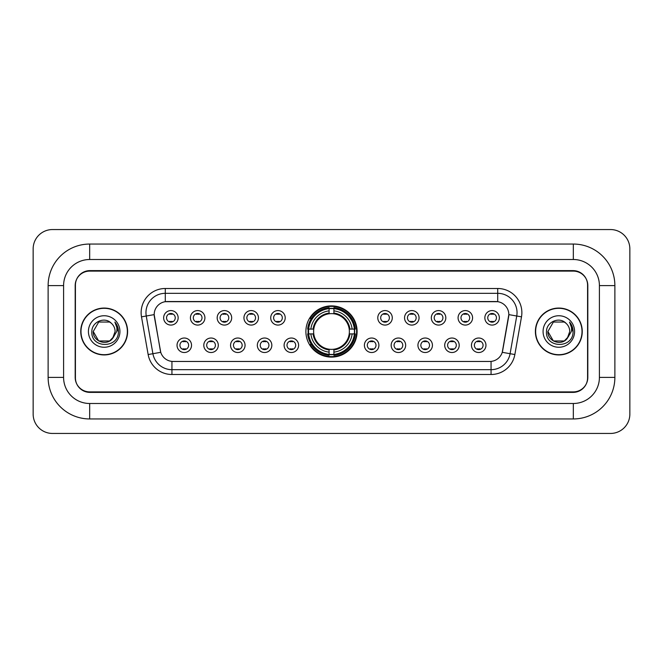 <?xml version="1.0" encoding="UTF-8"?>
<svg xmlns="http://www.w3.org/2000/svg" width="663" height="663" viewBox="0 0 663 663"><rect width="100%" height="100%" fill="white"/><g stroke="black" fill="none" stroke-linecap="round" stroke-linejoin="round"><path stroke-width="0.99" d="M305.892 331.5A25.608 25.608 0 0 0 331.5 357.108A25.608 25.608 0 0 0 357.108 331.5A25.608 25.608 0 0 0 331.5 305.892A25.608 25.608 0 0 0 305.892 331.5M218.293 345.274A7.243 7.243 0 0 1 211.049 352.517A7.243 7.243 0 0 1 203.798 345.274A7.243 7.243 0 0 1 211.049 338.022A7.243 7.243 0 0 1 218.293 345.274M206.699 345.274A4.351 4.351 0 0 0 211.049 349.616A4.351 4.351 0 0 0 215.4 345.274A4.351 4.351 0 0 0 211.049 340.923A4.351 4.351 0 0 0 206.699 345.274M245.061 345.274A7.243 7.243 0 0 1 237.818 352.517A7.243 7.243 0 0 1 230.567 345.274A7.243 7.243 0 0 1 237.818 338.022A7.243 7.243 0 0 1 245.061 345.274M233.467 345.274A4.351 4.351 0 0 0 237.818 349.616A4.351 4.351 0 0 0 242.161 345.274A4.351 4.351 0 0 0 237.818 340.923A4.351 4.351 0 0 0 233.467 345.274M271.83 345.274A7.243 7.243 0 0 1 264.587 352.517A7.243 7.243 0 0 1 257.335 345.274A7.243 7.243 0 0 1 264.587 338.022A7.243 7.243 0 0 1 271.83 345.274M260.236 345.274A4.351 4.351 0 0 0 264.587 349.616A4.351 4.351 0 0 0 268.929 345.274A4.351 4.351 0 0 0 264.587 340.923A4.351 4.351 0 0 0 260.236 345.274M298.599 345.274A7.243 7.243 0 0 1 291.347 352.517A7.243 7.243 0 0 1 284.104 345.274A7.243 7.243 0 0 1 291.347 338.022A7.243 7.243 0 0 1 298.599 345.274M287.004 345.274A4.351 4.351 0 0 0 291.347 349.616A4.351 4.351 0 0 0 295.698 345.274A4.351 4.351 0 0 0 291.347 340.923A4.351 4.351 0 0 0 287.004 345.274M378.896 345.274A7.243 7.243 0 0 1 371.653 352.517A7.243 7.243 0 0 1 364.401 345.274A7.243 7.243 0 0 1 371.653 338.022A7.243 7.243 0 0 1 378.896 345.274M367.302 345.274A4.351 4.351 0 0 0 371.653 349.616A4.351 4.351 0 0 0 375.996 345.274A4.351 4.351 0 0 0 371.653 340.923A4.351 4.351 0 0 0 367.302 345.274M405.665 345.274A7.243 7.243 0 0 1 398.413 352.517A7.243 7.243 0 0 1 391.17 345.274A7.243 7.243 0 0 1 398.413 338.022A7.243 7.243 0 0 1 405.665 345.274M394.071 345.274A4.351 4.351 0 0 0 398.413 349.616A4.351 4.351 0 0 0 402.764 345.274A4.351 4.351 0 0 0 398.413 340.923A4.351 4.351 0 0 0 394.071 345.274M432.433 345.274A7.243 7.243 0 0 1 425.182 352.517A7.243 7.243 0 0 1 417.939 345.274A7.243 7.243 0 0 1 425.182 338.022A7.243 7.243 0 0 1 432.433 345.274M420.839 345.274A4.351 4.351 0 0 0 425.182 349.616A4.351 4.351 0 0 0 429.533 345.274A4.351 4.351 0 0 0 425.182 340.923A4.351 4.351 0 0 0 420.839 345.274M459.202 345.274A7.243 7.243 0 0 1 451.951 352.517A7.243 7.243 0 0 1 444.707 345.274A7.243 7.243 0 0 1 451.951 338.022A7.243 7.243 0 0 1 459.202 345.274M447.6 345.274A4.351 4.351 0 0 0 451.951 349.616A4.351 4.351 0 0 0 456.301 345.274A4.351 4.351 0 0 0 451.951 340.923A4.351 4.351 0 0 0 447.6 345.274M485.962 345.274A7.243 7.243 0 0 1 478.719 352.517A7.243 7.243 0 0 1 471.468 345.274A7.243 7.243 0 0 1 478.719 338.022A7.243 7.243 0 0 1 485.962 345.274M474.368 345.274A4.351 4.351 0 0 0 478.719 349.616A4.351 4.351 0 0 0 483.07 345.274A4.351 4.351 0 0 0 478.719 340.923A4.351 4.351 0 0 0 474.368 345.274M191.532 345.274A7.243 7.243 0 0 1 184.281 352.517A7.243 7.243 0 0 1 177.038 345.274A7.243 7.243 0 0 1 184.281 338.022A7.243 7.243 0 0 1 191.532 345.274M179.93 345.274A4.351 4.351 0 0 0 184.281 349.616A4.351 4.351 0 0 0 188.632 345.274A4.351 4.351 0 0 0 184.281 340.923A4.351 4.351 0 0 0 179.93 345.274M204.917 317.826A7.243 7.243 0 0 1 197.665 325.077A7.243 7.243 0 0 1 190.422 317.826A7.243 7.243 0 0 1 197.665 310.582A7.243 7.243 0 0 1 204.917 317.826M193.314 317.826A4.351 4.351 0 0 0 197.665 322.177A4.351 4.351 0 0 0 202.016 317.826A4.351 4.351 0 0 0 197.665 313.475A4.351 4.351 0 0 0 193.314 317.826M231.677 317.826A7.243 7.243 0 0 1 224.434 325.077A7.243 7.243 0 0 1 217.182 317.826A7.243 7.243 0 0 1 224.434 310.582A7.243 7.243 0 0 1 231.677 317.826M220.083 317.826A4.351 4.351 0 0 0 224.434 322.177A4.351 4.351 0 0 0 228.785 317.826A4.351 4.351 0 0 0 224.434 313.475A4.351 4.351 0 0 0 220.083 317.826M258.446 317.826A7.243 7.243 0 0 1 251.202 325.077A7.243 7.243 0 0 1 243.951 317.826A7.243 7.243 0 0 1 251.202 310.582A7.243 7.243 0 0 1 258.446 317.826M246.851 317.826A4.351 4.351 0 0 0 251.202 322.177A4.351 4.351 0 0 0 255.545 317.826A4.351 4.351 0 0 0 251.202 313.475A4.351 4.351 0 0 0 246.851 317.826M285.214 317.826A7.243 7.243 0 0 1 277.963 325.077A7.243 7.243 0 0 1 270.719 317.826A7.243 7.243 0 0 1 277.963 310.582A7.243 7.243 0 0 1 285.214 317.826M273.62 317.826A4.351 4.351 0 0 0 277.963 322.177A4.351 4.351 0 0 0 282.314 317.826A4.351 4.351 0 0 0 277.963 313.475A4.351 4.351 0 0 0 273.62 317.826M392.281 317.826A7.243 7.243 0 0 1 385.037 325.077A7.243 7.243 0 0 1 377.786 317.826A7.243 7.243 0 0 1 385.037 310.582A7.243 7.243 0 0 1 392.281 317.826M380.686 317.826A4.351 4.351 0 0 0 385.037 322.177A4.351 4.351 0 0 0 389.38 317.826A4.351 4.351 0 0 0 385.037 313.475A4.351 4.351 0 0 0 380.686 317.826M419.049 317.826A7.243 7.243 0 0 1 411.798 325.077A7.243 7.243 0 0 1 404.554 317.826A7.243 7.243 0 0 1 411.798 310.582A7.243 7.243 0 0 1 419.049 317.826M407.455 317.826A4.351 4.351 0 0 0 411.798 322.177A4.351 4.351 0 0 0 416.149 317.826A4.351 4.351 0 0 0 411.798 313.475A4.351 4.351 0 0 0 407.455 317.826M445.818 317.826A7.243 7.243 0 0 1 438.566 325.077A7.243 7.243 0 0 1 431.323 317.826A7.243 7.243 0 0 1 438.566 310.582A7.243 7.243 0 0 1 445.818 317.826M434.215 317.826A4.351 4.351 0 0 0 438.566 322.177A4.351 4.351 0 0 0 442.917 317.826A4.351 4.351 0 0 0 438.566 313.475A4.351 4.351 0 0 0 434.215 317.826M472.578 317.826A7.243 7.243 0 0 1 465.335 325.077A7.243 7.243 0 0 1 458.083 317.826A7.243 7.243 0 0 1 465.335 310.582A7.243 7.243 0 0 1 472.578 317.826M460.984 317.826A4.351 4.351 0 0 0 465.335 322.177A4.351 4.351 0 0 0 469.686 317.826A4.351 4.351 0 0 0 465.335 313.475A4.351 4.351 0 0 0 460.984 317.826M499.347 317.826A7.243 7.243 0 0 1 492.103 325.077A7.243 7.243 0 0 1 484.852 317.826A7.243 7.243 0 0 1 492.103 310.582A7.243 7.243 0 0 1 499.347 317.826M487.753 317.826A4.351 4.351 0 0 0 492.103 322.177A4.351 4.351 0 0 0 496.446 317.826A4.351 4.351 0 0 0 492.103 313.475A4.351 4.351 0 0 0 487.753 317.826M178.148 317.826A7.243 7.243 0 0 1 170.897 325.077A7.243 7.243 0 0 1 163.653 317.826A7.243 7.243 0 0 1 170.897 310.582A7.243 7.243 0 0 1 178.148 317.826M166.554 317.826A4.351 4.351 0 0 0 170.897 322.177A4.351 4.351 0 0 0 175.247 317.826A4.351 4.351 0 0 0 170.897 313.475A4.351 4.351 0 0 0 166.554 317.826M148.147 354.539L141.501 316.848A24.158 24.158 0 0 1 165.294 288.496L497.706 288.496A24.158 24.158 0 0 1 521.499 316.848L514.853 354.539A24.158 24.158 0 0 1 491.059 374.504L171.941 374.504A24.158 24.158 0 0 1 148.147 354.539L160.744 352.318L154.38 316.856A13.045 13.045 0 0 1 167.225 301.541L495.775 301.541A13.045 13.045 0 0 1 508.62 316.856L502.653 350.677A13.045 13.045 0 0 1 489.808 361.459L173.192 361.459A13.045 13.045 0 0 1 160.347 350.677L154.181 314.618L146.258 316.011A19.326 19.326 0 0 1 165.294 293.328L497.706 293.328A19.326 19.326 0 0 1 516.742 316.011L510.096 353.702A19.326 19.326 0 0 1 491.059 369.672L171.941 369.672A19.326 19.326 0 0 1 152.904 353.702L146.258 316.011A19.326 19.326 0 0 1 145.968 312.654M308.196 333.912A23.437 23.437 0 0 1 308.196 329.088M89.679 244.05L89.679 259.506L573.321 259.506L573.321 244.05A41.554 41.554 0 0 1 614.874 285.604A41.554 41.554 0 0 0 573.321 244.05L89.679 244.05A41.554 41.554 0 0 0 48.126 285.604L48.126 377.396A41.554 41.554 0 0 0 89.679 418.95L573.321 418.95A41.554 41.554 0 0 0 614.874 377.396L614.874 285.604L599.41 285.604A26.089 26.089 0 0 0 573.321 259.506L89.679 259.506A26.089 26.089 0 0 0 63.59 285.604L63.59 377.396A26.089 26.089 0 0 0 89.679 403.494L573.321 403.494A26.089 26.089 0 0 0 599.41 377.396L599.41 285.604L599.41 377.396L614.874 377.396M573.321 271.109L89.679 271.109A14.495 14.495 0 0 0 75.184 285.604L75.184 377.396A14.495 14.495 0 0 0 89.679 391.891L573.321 391.891A14.495 14.495 0 0 0 587.816 377.396L587.816 285.604A14.495 14.495 0 0 0 573.321 271.109M629.85 248.882A19.326 19.326 0 0 0 610.524 229.555L52.476 229.555A19.326 19.326 0 0 0 33.15 248.882L33.15 414.118A19.326 19.326 0 0 0 52.476 433.445L610.524 433.445A19.326 19.326 0 0 0 629.85 414.118L629.85 248.882M80.745 331.5A23.437 23.437 0 0 0 104.174 354.937A23.437 23.437 0 0 0 127.611 331.5A23.437 23.437 0 0 0 104.174 308.063A23.437 23.437 0 0 0 80.745 331.5M535.389 331.5A23.437 23.437 0 0 0 558.826 354.937A23.437 23.437 0 0 0 582.255 331.5A23.437 23.437 0 0 0 558.826 308.063A23.437 23.437 0 0 0 535.389 331.5M165.294 288.496L165.294 301.69L497.706 301.69L497.706 288.496M154.181 314.594L154.322 312.654M489.808 361.459L173.192 361.459M521.499 316.848L508.819 314.618L502.256 352.318L514.853 354.539M587.575 285.115A14.495 14.495 0 0 0 573.081 270.62L89.919 270.62A14.495 14.495 0 0 0 75.425 285.115L75.425 377.885A14.495 14.495 0 0 0 89.919 392.38L573.081 392.38A14.495 14.495 0 0 0 587.575 377.885L587.575 285.115L587.575 377.885M75.425 285.115L75.425 377.885M127.362 331.5A23.188 23.188 0 0 0 104.174 308.312A23.188 23.188 0 0 0 80.985 331.5A23.188 23.188 0 0 0 104.174 354.688A23.188 23.188 0 0 0 127.362 331.5M112.602 338.445L113.879 336.514L109.635 340.956L98.712 340.956L93.251 331.5C92.696 341.18 106.395 346.285 112.32 338.776L109.635 340.956L98.712 340.956L93.251 331.5L98.712 322.044L109.635 322.044L111.326 323.246C104.613 316.218 91.726 322.019 91.842 331.5C90.616 348.357 117.956 348.804 118.395 332.32L118.42 331.5C118.379 327.92 117.185 324.771 114.84 322.061C116.622 324.986 117.252 328.135 116.729 331.5L112.619 338.42L115.097 331.5C115.031 328.202 113.779 325.45 111.326 323.246L109.635 322.044L98.712 322.044L93.251 331.5L98.712 340.956L109.635 340.956L112.619 338.42M113.879 336.514L109.635 340.956L98.712 340.956L93.251 331.5M88.419 331.5A15.755 15.755 0 0 0 104.174 347.255A15.755 15.755 0 0 0 119.928 331.5A15.755 15.755 0 0 0 104.174 315.745A15.755 15.755 0 0 0 88.419 331.5M114.948 322.185L118.412 331.914M582.015 331.5A23.188 23.188 0 0 0 558.826 308.312A23.188 23.188 0 0 0 535.638 331.5A23.188 23.188 0 0 0 558.826 354.688A23.188 23.188 0 0 0 582.015 331.5M567.138 338.586L564.288 340.956L553.365 340.956L547.903 331.5L553.365 322.044L564.288 322.044L565.978 323.246C559.265 316.218 546.378 322.019 546.494 331.5C545.268 348.357 572.6 348.804 573.047 332.32L573.072 331.5C573.031 327.92 571.837 324.771 569.492 322.061C571.274 324.986 571.904 328.135 571.373 331.5L567.271 338.42L569.749 331.5C569.683 328.202 568.431 325.45 565.978 323.246L564.288 322.044L553.365 322.044L547.903 331.5L553.365 340.956L564.288 340.956L567.138 338.586M568.531 336.514L564.288 340.956L553.365 340.956L547.903 331.5L553.365 340.956L564.288 340.956L568.531 336.514M547.903 331.5C547.348 341.18 561.039 346.285 566.973 338.776L567.271 338.42M543.072 331.5A15.755 15.755 0 0 0 558.826 347.255A15.755 15.755 0 0 0 574.581 331.5A15.755 15.755 0 0 0 558.826 315.745A15.755 15.755 0 0 0 543.072 331.5M569.6 322.185L573.064 331.914M172.107 314.32L172.107 313.649L172.107 314.32A3.705 3.705 0 0 0 169.687 314.32L169.687 313.649M169.687 322.003L169.687 321.331A3.705 3.705 0 0 0 172.107 321.331L172.107 322.003M198.875 314.32L198.875 313.649L198.875 314.32A3.705 3.705 0 0 0 196.455 314.32L196.455 313.649M196.455 322.003L196.455 321.331A3.705 3.705 0 0 0 198.875 321.331L198.875 322.003M225.644 314.32L225.644 313.649L225.644 314.32A3.705 3.705 0 0 0 223.224 314.32L223.224 313.649M223.224 322.003L223.224 321.331A3.705 3.705 0 0 0 225.644 321.331L225.644 322.003M252.404 314.32L252.404 313.649L252.404 314.32A3.705 3.705 0 0 0 249.992 314.32L249.992 313.649M249.992 322.003L249.992 321.331A3.705 3.705 0 0 0 252.404 321.331L252.404 322.003M279.173 314.32L279.173 313.649L279.173 314.32A3.705 3.705 0 0 0 276.761 314.32L276.761 313.649M276.761 322.003L276.761 321.331A3.705 3.705 0 0 0 279.173 321.331L279.173 322.003M386.239 314.32L386.239 313.649L386.239 314.32A3.705 3.705 0 0 0 383.827 314.32L383.827 313.649M383.827 322.003L383.827 321.331A3.705 3.705 0 0 0 386.239 321.331L386.239 322.003M413.008 314.32L413.008 313.649L413.008 314.32A3.705 3.705 0 0 0 410.596 314.32L410.596 313.649M410.596 322.003L410.596 321.331A3.705 3.705 0 0 0 413.008 321.331L413.008 322.003M439.776 314.32L439.776 313.649L439.776 314.32A3.705 3.705 0 0 0 437.356 314.32L437.356 313.649M437.356 322.003L437.356 321.331A3.705 3.705 0 0 0 439.776 321.331L439.776 322.003M466.545 314.32L466.545 313.649L466.545 314.32A3.705 3.705 0 0 0 464.125 314.32L464.125 313.649M464.125 322.003L464.125 321.331A3.705 3.705 0 0 0 466.545 321.331L466.545 322.003M493.313 314.32L493.313 313.649L493.313 314.32A3.705 3.705 0 0 0 490.893 314.32L490.893 313.649M490.893 322.003L490.893 321.331A3.705 3.705 0 0 0 493.313 321.331L493.313 322.003M183.071 349.451L183.071 348.771A3.705 3.705 0 0 0 185.491 348.771L185.491 349.451M185.491 341.089L185.491 341.768A3.705 3.705 0 0 0 183.071 341.768L183.071 341.089M209.839 349.451L209.839 348.771A3.705 3.705 0 0 0 212.259 348.771L212.259 349.451M212.259 341.089L212.259 341.768A3.705 3.705 0 0 0 209.839 341.768L209.839 341.089M236.608 349.451L236.608 348.771A3.705 3.705 0 0 0 239.02 348.771L239.02 349.451M239.02 341.089L239.02 341.768A3.705 3.705 0 0 0 236.608 341.768L236.608 341.089M263.377 349.451L263.377 348.771A3.705 3.705 0 0 0 265.788 348.771L265.788 349.451M265.788 341.089L265.788 341.768A3.705 3.705 0 0 0 263.377 341.768L263.377 341.089M290.145 349.451L290.145 348.771A3.705 3.705 0 0 0 292.557 348.771L292.557 349.451M292.557 341.089L292.557 341.768A3.705 3.705 0 0 0 290.145 341.768L290.145 341.089M370.443 349.451L370.443 348.771A3.705 3.705 0 0 0 372.855 348.771L372.855 349.451M372.855 341.089L372.855 341.768A3.705 3.705 0 0 0 370.443 341.768L370.443 341.089M397.212 349.451L397.212 348.771A3.705 3.705 0 0 0 399.623 348.771L399.623 349.451M399.623 341.089L399.623 341.768A3.705 3.705 0 0 0 397.212 341.768L397.212 341.089M423.98 349.451L423.98 348.771A3.705 3.705 0 0 0 426.392 348.771L426.392 349.451M426.392 341.089L426.392 341.768A3.705 3.705 0 0 0 423.98 341.768L423.98 341.089M450.741 349.451L450.741 348.771A3.705 3.705 0 0 0 453.16 348.771L453.16 349.451M453.16 341.089L453.16 341.768A3.705 3.705 0 0 0 450.741 341.768L450.741 341.089M477.509 349.451L477.509 348.771A3.705 3.705 0 0 0 479.929 348.771L479.929 349.451M479.929 341.089L479.929 341.768A3.705 3.705 0 0 0 477.509 341.768L477.509 341.089M333.912 354.374L333.912 355.343A23.967 23.967 0 0 0 355.343 333.912L354.374 333.912A22.998 22.998 0 0 1 333.912 354.374L333.912 352.136A20.777 20.777 0 0 0 352.136 333.912L349.21 333.912A17.876 17.876 0 0 0 333.912 313.79L333.912 308.626A22.998 22.998 0 0 1 354.374 329.088L355.343 329.088A23.967 23.967 0 0 0 333.912 307.657L333.912 308.626M308.626 333.912L307.657 333.912A23.967 23.967 0 0 0 329.088 355.343L329.088 354.374A22.998 22.998 0 0 1 308.626 333.912L310.864 333.912A20.777 20.777 0 0 0 329.088 352.136L329.088 349.21A17.876 17.876 0 0 0 349.21 333.912L349.923 333.912A18.581 18.581 0 0 1 333.912 349.923L333.912 352.136M329.088 308.626L329.088 307.657A23.967 23.967 0 0 0 307.657 329.088L308.626 329.088A22.998 22.998 0 0 1 329.088 308.626L329.088 310.864A20.777 20.777 0 0 0 310.864 329.088L313.79 329.088A17.876 17.876 0 0 0 329.088 349.21L329.088 349.923A18.581 18.581 0 0 1 313.077 333.912L310.864 333.912M308.676 333.912A22.948 22.948 0 0 1 308.676 329.088M333.912 308.676A22.948 22.948 0 0 0 329.088 308.676M354.324 329.088A22.948 22.948 0 0 1 354.324 333.912M354.374 329.088L352.136 329.088A20.777 20.777 0 0 0 333.912 310.864M352.136 333.912L354.374 333.912M329.088 352.136L329.088 354.374M349.21 329.088L352.136 329.088M333.912 349.244L333.912 349.923M329.088 349.21A17.876 17.876 0 0 1 313.79 333.912L313.077 333.912M333.912 354.324A22.948 22.948 0 0 1 329.088 354.324M310.864 329.088L308.626 329.088M329.088 313.756L329.088 310.864M333.912 313.79A17.876 17.876 0 0 0 313.79 329.088L313.077 329.088A18.581 18.581 0 0 1 329.088 313.077M333.912 313.756L333.912 313.077A18.581 18.581 0 0 1 349.923 329.088M311.395 318.455L310.027 318.455A25.128 25.128 0 0 1 356.628 331.5A25.128 25.128 0 0 1 310.027 344.545L311.395 344.545M573.321 418.95L573.321 403.494L89.679 403.494L89.679 418.95M48.126 377.396L63.59 377.396L63.59 285.604L48.126 285.604M491.059 361.393L491.059 374.504M171.941 374.504L171.941 361.393M141.501 316.848L146.258 316.011M333.912 349.21A17.876 17.876 0 0 0 349.21 333.912M329.088 354.539A23.164 23.164 0 0 0 333.912 354.539M354.539 333.912A23.164 23.164 0 0 0 354.539 329.088M333.912 308.461A23.164 23.164 0 0 0 329.088 308.461"/></g></svg>
